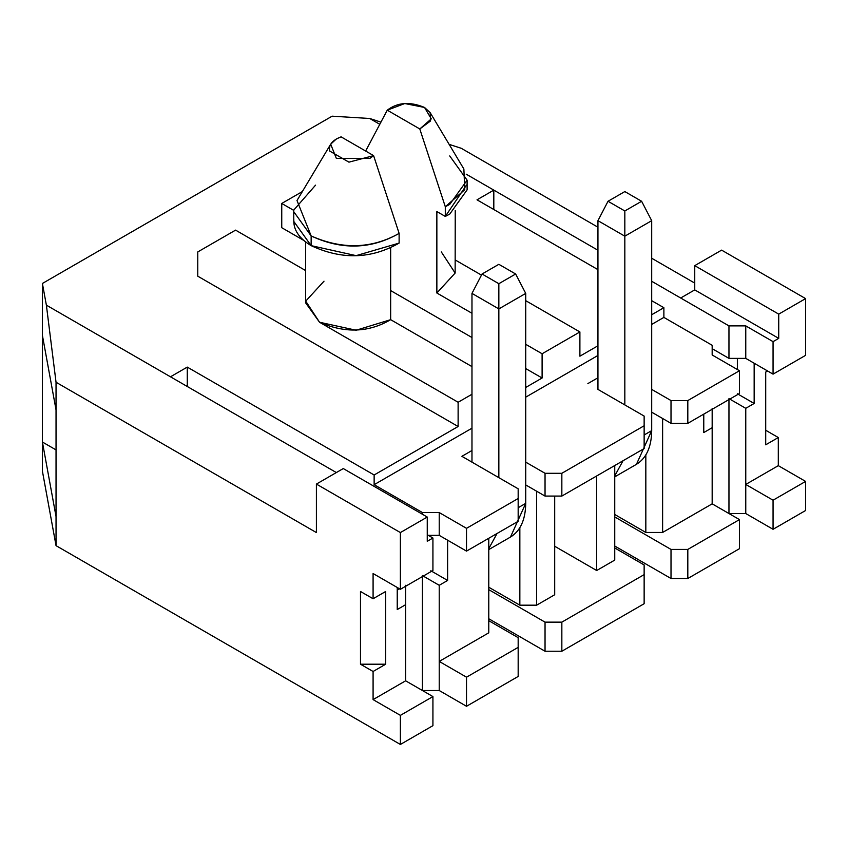 <?xml version="1.0" encoding="UTF-8"?>
<svg xmlns="http://www.w3.org/2000/svg" width="848" height="848" viewBox="0 0 848 848"><rect width="100%" height="100%" fill="white"/><g stroke="black" fill="none" stroke-linecap="round" stroke-linejoin="round"><path stroke-width="1.27" d="M663.878 317.406L712.172 345.284L712.172 354.983L739.467 370.735L687.813 400.563L671.012 400.563L651.699 389.402L651.699 412.192L671.012 423.343L651.699 412.192L651.699 430.625C651.476 446.981 646.388 458.217 636.445 464.333L651.699 430.625L651.699 220.671L651.699 389.402L671.012 400.563L671.012 423.343L671.012 400.563L687.813 400.563L687.813 423.343L671.012 423.343L687.813 423.343L687.813 400.563L739.467 370.735L739.467 393.525L687.813 423.343L739.467 393.525L739.467 370.735L712.172 354.983L712.172 345.284L663.878 317.406L651.699 324.434L663.878 317.406L663.878 307.707L663.878 317.406M477.011 199.821L597.946 269.643L477.011 199.821L493.812 190.122L477.011 199.821M651.699 300.68L663.878 307.707L651.699 314.735L663.878 307.707L651.699 300.68M493.812 209.52L493.812 190.122L493.812 209.52M644.141 416.071L644.141 448.56L644.141 416.071L624.828 404.92L644.141 416.071M597.946 389.402L624.828 404.92L624.828 236.179L597.946 220.671L597.946 389.402L597.946 220.671L624.828 236.179L624.828 404.92L597.946 389.402M597.946 377.773L587.876 383.593L597.946 377.773M614.747 514.503L645.826 532.449L645.826 454.984L645.826 532.449L662.617 532.449L662.617 418.499L662.617 532.449L712.172 503.839L712.172 427.71L703.766 432.565L703.766 414.131L703.766 432.565L712.172 427.71L712.172 503.839L739.467 519.601L687.813 549.419L671.012 549.419L614.747 516.93L671.012 549.419L671.012 578.506L671.012 549.419L687.813 549.419L687.813 578.506L687.813 549.419L739.467 519.601L739.467 548.688L739.467 519.601L712.172 503.839L662.617 532.449L645.826 532.449L614.747 514.503M737.368 369.527L737.368 358.375L737.368 369.527M805.6 355.344L773.058 374.138L745.763 358.375L728.962 358.375L712.172 348.676L728.962 358.375L728.962 325.886L651.699 281.282L680.679 298.008L694.745 289.889L694.745 265.647L721.616 250.128L805.6 298.613L805.6 355.344L805.6 298.613L778.729 314.131L778.729 338.373L773.058 341.649L773.058 374.138L805.6 355.344M597.946 250.245L493.812 190.122L597.946 250.245M369.707 118.476L379.734 124.264L369.707 118.476L380.879 122.112L369.707 118.476L332.14 116.176L369.707 118.476M466.199 174.179L493.812 190.122L466.199 174.179M694.745 283.094L651.699 258.248L694.745 283.094M597.946 227.211L461.27 148.305L449.122 144.351L461.27 148.305L597.946 227.211M651.699 220.671L624.828 236.179L624.828 210.972L608.027 201.273L597.946 220.671L608.027 201.273L624.828 210.972L624.828 236.179L651.699 220.671L641.618 201.273L651.699 220.671M644.141 434.982L651.699 430.625L644.141 434.982M623.036 460.75L614.747 475.866L623.036 460.75M712.172 408.323L712.172 427.71L712.172 408.323M737.368 393.769L754.158 403.468L754.158 363.22L754.158 403.468L745.763 408.323L745.763 484.441L778.305 465.658L778.305 437.536L765.712 444.808L765.712 372.071L767.599 370.979L765.712 372.071L765.712 444.808L778.305 437.536L778.305 465.658L805.6 481.41L805.6 510.507L805.6 481.41L778.305 465.658L745.763 484.441L745.763 408.323L754.158 403.468L737.368 393.769M765.712 430.254L778.305 437.536L765.712 430.254M773.058 341.649L745.763 325.886L745.763 358.375L773.058 374.138L773.058 341.649L778.729 338.373L694.745 289.889L680.679 298.008L728.962 325.886L728.962 358.375L745.763 358.375L745.763 325.886L728.962 325.886L745.763 325.886L773.058 341.649M554.698 546.26L596.695 570.513L596.695 475.961L596.695 570.513L614.747 560.083L614.747 465.531L614.747 560.083L596.695 570.513L554.698 546.26M644.141 564.938L644.141 603.723L644.141 564.938L614.747 547.967L644.141 564.938M614.747 546.027L671.012 578.506L687.813 578.506L739.467 548.688L687.813 578.506L671.012 578.506L614.747 546.027M728.962 513.538L728.962 398.624L745.763 408.323L728.962 398.624L728.962 513.538L745.763 513.538L745.763 484.441L773.058 500.203L805.6 481.41L773.058 500.203L773.058 529.3L805.6 510.507L773.058 529.3L773.058 500.203L745.763 484.441L745.763 513.538L773.058 529.3L745.763 513.538L728.962 513.538M624.828 191.574L641.618 201.273L624.828 210.972L641.618 201.273L624.828 191.574L608.027 201.273L624.828 191.574M778.729 338.373L778.729 314.131L694.745 265.647L694.745 289.889L778.729 338.373M694.745 265.647L778.729 314.131L805.6 298.613L721.616 250.128L694.745 265.647M561.842 473.29L644.141 425.77L561.842 473.29L545.041 473.29L561.842 473.29L561.842 496.08L561.842 473.29M597.946 355.46L525.728 397.161L597.946 355.46M471.976 428.198L374.138 484.685L422.421 512.563L439.222 512.563L466.517 528.325L518.17 498.507L518.17 488.808L461.895 456.319L471.976 450.5L461.895 456.319L498.847 477.657L498.847 308.916L471.976 293.397L471.976 462.139L471.976 293.397L498.847 308.916L498.847 477.657L518.17 488.808L518.17 521.297L518.17 498.507L466.517 528.325L466.517 551.115L518.17 521.297L466.517 551.115L466.517 528.325L439.222 512.563L439.222 535.353L466.517 551.115L439.222 535.353L439.222 512.563L422.421 512.563L422.421 514.259L422.421 512.563L374.138 484.685L471.976 428.198M525.728 462.139L545.041 473.29L545.041 496.08L561.842 496.08L644.141 448.56L561.842 496.08L545.041 496.08L545.041 473.29L525.728 462.139L525.728 484.929L545.041 496.08L525.728 484.929L525.728 293.397L525.728 462.139M597.946 345.772L579.894 356.192L579.894 331.95L542.105 353.764L542.105 378.007L525.728 387.462L542.105 378.007L525.728 368.562L542.105 378.007L542.105 353.764L525.728 344.309L542.105 353.764L579.894 331.95L579.894 356.192L597.946 345.772M471.976 394.256L458.121 402.259L458.121 426.502L374.138 474.986L374.138 484.685L374.138 474.986L187.27 367.099L187.27 386.497L187.27 367.099L170.48 376.798L46.375 305.153L56.042 382.257L316.399 532.565L316.399 484.081L343.27 468.562L427.254 517.047L400.383 532.565L316.399 484.081L316.399 532.565L56.042 382.257L46.375 305.153L42.4 283.465L332.14 116.176L42.4 283.465L42.4 335.342L42.4 283.465L46.375 305.153L336.338 472.559L170.48 376.798L187.27 367.099L374.138 474.986L458.121 426.502L197.764 276.183L197.764 251.941L235.564 230.126L305.63 270.576L235.564 230.126L197.764 251.941L197.764 276.183L458.121 426.502L458.121 402.259L319.548 322.251C345.041 333.423 368.742 332.564 390.663 319.675L471.976 366.612L390.663 319.675L390.663 247.966L390.663 319.675L356.118 330.232L319.548 322.251L458.121 402.259L471.976 394.256M428.304 535.353L439.222 535.353L428.304 535.353M42.4 471.106L42.4 335.342L56.042 409.891L56.042 382.257L56.042 516.57L42.4 442.02L56.042 449.896L42.4 442.02L42.4 471.106L56.042 545.656L56.042 516.57L56.042 545.656L400.383 744.459L400.383 715.362L373.088 699.611L373.088 671.489L360.485 664.207L360.485 591.48L373.088 598.752L373.088 573.534L400.383 589.296L373.088 573.534L373.088 598.752L385.681 591.48L385.681 664.207L373.088 671.489L373.088 699.611L405.63 680.817L432.925 696.579L400.383 715.362L400.383 744.459L432.925 725.665L432.925 696.579L432.925 725.665L400.383 744.459L56.042 545.656L42.4 471.106M518.17 507.719L525.728 503.352L525.728 484.929L525.728 503.352C525.495 519.718 520.418 530.954 510.475 537.06L525.728 503.352L518.17 507.719M525.728 293.397L498.847 308.916L498.847 283.698L482.056 273.999L471.976 293.397L482.056 273.999L498.847 283.698L498.847 308.916L525.728 293.397L515.648 273.999L525.728 293.397M498.847 264.311L515.648 273.999L498.847 283.698L515.648 273.999L498.847 264.311L482.056 273.999L498.847 264.311M488.777 587.24L519.845 605.175L519.845 527.71L519.845 605.175L488.777 587.24M561.842 622.146L644.141 574.626L561.842 622.146L545.041 622.146L561.842 622.146L561.842 651.243L561.842 622.146M554.698 594.755L536.646 605.175L519.845 605.175L536.646 605.175L554.698 594.755L554.698 496.08L554.698 594.755M488.777 632.82L439.222 661.419L466.517 677.181L518.17 647.363L518.17 637.664L488.777 620.694L518.17 637.664L518.17 676.45L518.17 647.363L466.517 677.181L466.517 706.278L518.17 676.45L466.517 706.278L466.517 677.181L439.222 661.419L488.777 632.82L488.777 538.268L488.777 632.82M488.777 589.657L545.041 622.146L545.041 651.243L561.842 651.243L644.141 603.723L561.842 651.243L545.041 651.243L545.041 622.146L488.777 589.657M42.4 335.342L42.4 442.02L56.042 516.57L56.042 409.891L42.4 335.342M430.826 536.805L430.826 535.353L430.826 536.805M432.925 570.503L400.383 589.296L400.383 532.565L400.383 589.296L432.925 570.503L432.925 538.024L427.254 541.289L427.254 517.047L427.254 541.289L432.925 538.024L432.925 570.503M536.646 491.225L536.646 605.175L536.646 491.225M488.777 548.603L497.055 533.477L488.777 548.603M447.617 540.208L447.617 580.445L439.222 585.3L439.222 690.516L466.517 706.278L439.222 690.516L439.222 585.3L422.421 575.601L422.421 690.516L422.421 575.601L439.222 585.3L447.617 580.445L447.617 540.208M430.826 570.746L447.617 580.445L430.826 570.746M488.777 618.754L545.041 651.243L488.777 618.754M405.63 585.3L405.63 680.817L405.63 604.688L397.235 609.542L397.235 587.473L397.235 609.542L405.63 604.688L405.63 585.3M422.421 690.516L439.222 690.516L422.421 690.516M397.235 590.144L399.535 588.809L397.235 590.144M427.254 534.749L432.925 538.024L427.254 534.749M343.27 468.562L316.399 484.081L400.383 532.565L427.254 517.047L343.27 468.562M385.681 591.48L373.088 598.752L360.485 591.48L360.485 664.207L385.681 664.207L385.681 591.48M373.088 671.489L385.681 664.207L360.485 664.207L373.088 671.489M373.088 699.611L400.383 715.362L432.925 696.579L405.63 680.817L373.088 699.611M471.976 337.525L390.663 290.578L471.976 337.525M303.637 240.334L281.748 227.699L281.748 203.456L302.354 191.563L281.748 203.456L281.748 227.699L303.637 240.334M455.238 259.976L481.473 275.123L455.238 259.976M525.728 300.669L579.894 331.95L525.728 300.669M441.32 251.941L455.143 273.056L436.858 293.005L471.976 313.283L436.858 293.005L436.858 211.544L445.306 216.431L445.306 206.732L419.792 128.96L387.26 110.176L365.647 151.039M293.8 210.41L281.748 203.456L293.8 210.41M330.688 144.192L297.001 200.51L311.152 235.945L293.758 211.703L293.758 221.392L311.152 245.644L311.152 235.945C342.253 249.725 371.572 248.877 399.122 233.391L373.597 155.629L369.94 158.364L336.338 158.364L330.688 144.192L336.338 138.966L341.076 136.846L373.597 155.629L399.122 233.391L399.122 243.09L356.107 255.64L311.152 245.644C299.058 238.394 293.291 229.734 293.832 219.674M466.517 185.034L445.306 216.431L436.858 211.544L436.858 293.005L455.143 273.056L455.238 210.452M445.306 216.431L449.716 214.12L467.11 189.878L467.11 180.179L449.716 204.421L445.306 206.732L445.306 216.431M449.716 155.937L467.11 180.179M387.26 110.176C397.574 102.311 409.987 101.4 424.53 107.452L404.74 103.541L387.26 110.176L419.792 128.96L431.293 118.879L424.53 107.452L430.18 112.667L430.551 120.957L419.792 128.96L445.306 206.732L464.778 189.698L463.867 168.996L430.18 112.667M305.63 241.966L305.63 302.853L319.548 322.251L305.725 301.135L324.01 281.186M293.758 211.703L293.832 209.986L315.562 185.15M373.597 155.629L341.076 136.846C332.215 140.249 328.441 144.997 329.755 151.082L348.941 162.159L373.597 155.629M311.142 235.945L311.142 245.644C341.786 259.912 371.106 259.064 399.122 243.09L399.122 233.391C371.106 249.365 341.786 250.213 311.142 235.945M636.445 464.333L614.747 476.862M510.475 537.06L488.777 549.589"/></g></svg>
